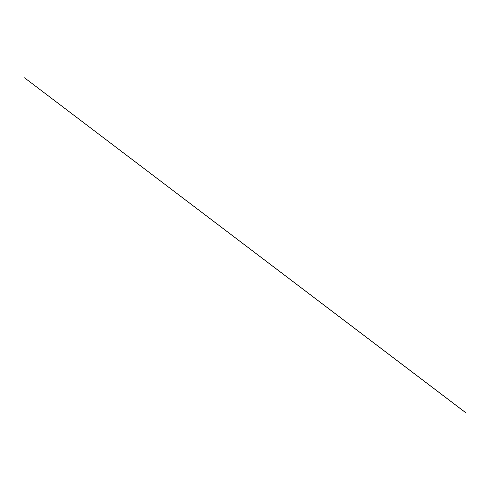 <?xml version="1.0" encoding="UTF-8"?>
<svg xmlns="http://www.w3.org/2000/svg" width="491" height="491" viewBox="0 0 491 491"><rect width="100%" height="100%" fill="white"/><g stroke="black" fill="none" stroke-linecap="round" stroke-linejoin="round"><path stroke-width="0.74" d="M466.217 413.041L24.55 77.817L466.192 413.066"/></g></svg>
